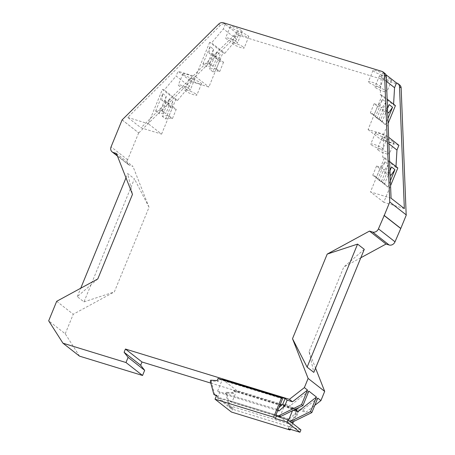 <?xml version="1.0" encoding="UTF-8"?>
<svg xmlns="http://www.w3.org/2000/svg" width="455" height="455" viewBox="0 0 455 455"><rect width="100%" height="100%" fill="white"/><g stroke="black" fill="none" stroke-linecap="round" stroke-linejoin="round"><path stroke-width="0.34" stroke-dasharray="2.27 1.71" d="M166.246 101.533L162.486 110.701L160.865 110.207L164.283 112.88L165.904 113.375L169.664 104.206L166.246 101.533L161.707 100.14L165.125 102.813L169.664 104.206M162.486 110.701L165.904 113.375M97.785 278.949L77.276 296.649L83.97 301.887L134.435 178.838L127.741 173.6L132.479 194.353M83.97 301.887L114.341 291.905L149.035 207.309L134.435 178.838M277.726 410.575L219.617 392.75L217.803 397.187L275.906 415.011M196.276 94.27A6.478 1.041 22.3 0 1 196.867 95.072A6.478 1.041 22.3 0 1 192.027 94.179A6.478 1.041 22.3 0 1 185.469 90.96A6.478 1.041 22.3 0 1 184.878 90.158A6.478 1.041 22.3 0 1 189.718 91.051A6.478 1.041 22.3 0 1 196.276 94.27M229.866 400.77L231.908 402.362L291.291 420.579L289.255 418.987L229.866 400.77L228.052 405.206L288.817 423.844L280.689 417.485M218.986 60.856L223.524 62.25L220.106 59.577L215.568 58.183L218.986 60.856L220.066 54.361L212.917 71.799L209.499 69.126L216.654 51.688L220.066 54.361M212.917 71.799L218.144 70.917L214.726 68.244L209.499 69.126M116.412 153.46L132.968 166.416L129.863 165.461L117.253 155.593M149.035 207.309L132.968 166.416M277.914 410.114L276.964 409.375L278.949 407.6M168.282 105.281L172.815 106.675L169.055 115.843L167.434 115.348L162.213 116.224L169.362 98.786L172.781 101.459L171.694 107.954L168.282 105.281L169.362 98.786M291.291 420.579L297.109 415.37L295.073 413.777L289.255 418.987M364.273 249.34L343.764 267.039L309.064 351.635L313.808 372.389M384.788 73.312A4.857 4.163 -52 0 0 383.616 72.703L383.229 72.584L381.29 77.316L380.261 94.651L382.154 95.231L387.137 99.133M317.772 398.097L302.78 409.813L297.377 408.158L299.418 409.75L297.109 415.37M297.377 408.158L295.073 413.777M172.815 106.675L176.233 109.348L172.473 118.516L169.055 115.843M282.572 398.768L222.074 380.209L222.256 379.766M79.517 356.146L65.236 333.782L48.679 320.832M160.865 110.207L155.638 111.088L159.057 113.756L164.283 112.88M56.687 301.307L73.244 314.263L114.341 291.905M155.638 111.088L162.793 93.645L161.707 100.14M162.793 93.645L166.212 96.318L165.125 102.813M191.322 81.633L189.382 86.365L176.108 75.985L178.053 71.253L191.322 81.633L208.879 87.019L222.95 52.706L224.838 53.286L211.569 42.906L209.681 42.326L222.95 52.706M122.247 119.955L138.673 132.866L122.116 119.91M138.673 132.866L127.633 159.779A4.857 4.163 -52 0 0 128.691 164.852A4.857 4.163 -52 0 0 129.863 165.461M220.106 59.577L216.347 68.745L214.726 68.244M215.568 58.183L216.654 51.688M309.064 351.635L315.548 368.135M223.524 62.25L219.765 71.418L216.347 68.745M302.78 409.813L305.936 412.281L314.797 405.354M217.803 397.187L228.052 405.206M167.434 115.348L170.852 118.021L165.626 118.897L162.213 116.224M165.626 118.897L172.781 101.459M170.852 118.021L172.473 118.516M176.233 109.348L171.694 107.954M222.438 379.322L236.759 390.532L299.418 409.75M210.83 383.11L305.936 412.281M276.964 409.375L217.581 391.158L219.617 392.75M217.581 391.158L222.074 380.209L219.1 379.299L218.252 381.37L211.706 381.028L211.342 381.916L214.953 395.344M236.759 390.532L231.908 402.362M218.144 70.917L219.765 71.418M166.212 96.318L159.057 113.756M161.588 134.117L175.658 99.804L162.389 89.425L148.319 123.737L161.588 134.117L141.004 127.804L127.73 117.418L220.328 25.378A4.857 4.163 128 0 1 224.958 24.035L238.232 34.415A4.857 4.163 128 0 0 233.597 35.763L141.004 127.804M65.236 333.782L73.244 314.263M162.389 89.425L164.278 90.005L176.108 75.985M189.382 86.365L177.552 100.384L164.278 90.005M177.552 100.384L175.658 99.804M77.276 296.649L80.728 288.231M125.995 177.854L127.741 173.6M291.803 422.388L296.893 409.978L297.945 410.797L234.473 391.328L233.625 393.399L227.079 393.057L226.715 393.945L230.327 407.373L233.028 408.203L231.453 412.048M233.028 408.203L231.976 407.379L229.274 406.548L225.663 393.12L226.027 392.233L232.573 392.574L233.421 390.504L296.893 409.978M291.524 422.524L288.817 423.844M189.707 89.135A6.478 1.041 22.3 0 1 190.298 89.936A6.478 1.041 22.3 0 1 185.458 89.038A6.478 1.041 22.3 0 1 178.9 85.819A6.478 1.041 22.3 0 1 178.309 85.017A6.478 1.041 22.3 0 1 183.149 85.915A6.478 1.041 22.3 0 1 189.707 89.135M360.821 257.763L343.764 267.039M183.536 74.518A6.478 1.041 -157.7 0 0 190.093 77.737A6.478 1.041 -157.7 0 0 194.933 78.63A6.478 1.041 -157.7 0 0 194.342 77.828A6.478 1.041 -157.7 0 0 187.784 74.609A6.478 1.041 -157.7 0 0 182.944 73.716A6.478 1.041 -157.7 0 0 183.536 74.518M190.105 79.653A6.478 1.041 -157.7 0 0 196.662 82.873A6.478 1.041 -157.7 0 0 201.502 83.771A6.478 1.041 -157.7 0 0 200.911 82.969A6.478 1.041 -157.7 0 0 194.353 79.75A6.478 1.041 -157.7 0 0 189.513 78.857A6.478 1.041 -157.7 0 0 190.105 79.653M209.681 42.326L195.605 76.639L178.053 71.253M195.605 76.639L208.879 87.019M389.628 201.975L406.321 214.965M399.7 84.983A4.857 4.163 -52 0 0 398.529 84.368L239.87 35.7L238.232 34.415M395.423 105.617L393.535 105.037L380.261 94.651M382.154 95.231L368.084 129.544L385.635 134.93L388.655 137.291M391.067 198.204L370.484 191.885L384.555 157.578L382.666 156.998L383.696 139.662L385.635 134.93M393.535 105.037L393.586 104.178M398.904 145.31L381.353 139.93L388.104 123.464M395.986 166.519L395.935 167.377L397.829 167.958M404.341 208.583L383.758 202.27L390.572 185.651M386.432 81.343L381.29 77.316M376.535 166.041L372.77 175.209L374.391 175.704L377.809 179.236L384.964 161.798L388.377 164.471L381.227 181.909L377.809 178.377L376.188 177.882L379.948 168.714L376.535 166.041L381.074 167.434L384.486 170.107L379.948 168.714M377.809 179.236L381.227 181.909M391.533 166.939L387.643 172.57L383.104 171.182L379.339 180.351L380.96 180.845L384.378 183.519L387.796 187.05L390.379 180.754M387.796 187.05L384.378 184.377L389.98 170.722M384.555 157.578L389.616 161.531M383.758 202.27L370.484 191.885M388.377 164.471L384.486 170.107M384.964 161.798L381.074 167.434M372.77 175.209L376.188 177.882M374.391 175.704L377.809 178.377M387.643 172.57L390.128 174.521M380.96 180.845L384.378 184.377M384.378 183.519L382.757 183.024L386.517 173.85L390.145 174.965M386.517 173.85L383.104 171.182M379.339 180.351L382.757 183.024M395.935 167.377L382.666 156.998M388.911 143.74L383.696 139.662M393.37 142.006A6.478 1.041 22.3 0 1 393.962 142.807A6.478 1.041 22.3 0 1 389.122 141.915A6.478 1.041 22.3 0 1 382.57 138.695A6.478 1.041 22.3 0 1 381.973 137.893A6.478 1.041 22.3 0 1 386.813 138.786A6.478 1.041 22.3 0 1 393.37 142.006M375.995 133.554A6.478 1.041 22.3 0 1 375.403 132.752A6.478 1.041 22.3 0 1 380.243 133.651A6.478 1.041 22.3 0 1 386.801 136.87A6.478 1.041 22.3 0 1 387.393 137.672A6.478 1.041 22.3 0 1 382.553 136.773A6.478 1.041 22.3 0 1 375.995 133.554M368.084 129.544L381.353 139.93M377.929 149.996A6.478 1.041 -157.7 0 0 384.486 153.216A6.478 1.041 -157.7 0 0 389.326 154.114A6.478 1.041 -157.7 0 0 388.735 153.312A6.478 1.041 -157.7 0 0 382.177 150.093A6.478 1.041 -157.7 0 0 377.337 149.194A6.478 1.041 -157.7 0 0 377.929 149.996M371.36 144.855A6.478 1.041 -157.7 0 0 377.917 148.074A6.478 1.041 -157.7 0 0 382.757 148.973A6.478 1.041 -157.7 0 0 382.166 148.171A6.478 1.041 -157.7 0 0 375.608 144.952A6.478 1.041 -157.7 0 0 370.768 144.059A6.478 1.041 -157.7 0 0 371.36 144.855M374.129 103.694L370.37 112.868L371.991 113.363L375.403 116.895L382.558 99.457L385.971 102.13L378.822 119.568L375.403 116.036L373.783 115.542L377.542 106.368L374.129 103.694L378.668 105.088L382.081 107.761L377.542 106.368M375.403 116.895L378.822 119.568M389.127 104.593L385.237 110.229L380.698 108.836L376.939 118.004L378.56 118.505L381.973 121.178L385.391 124.71L387.91 118.567M385.391 124.71L381.973 122.037L387.512 108.535M385.971 102.13L382.081 107.761M382.558 99.457L378.668 105.088M370.37 112.868L373.783 115.542M371.991 113.363L375.403 116.036M385.237 110.229L387.654 112.118M378.56 118.505L381.973 122.037M381.973 121.178L380.352 120.677L384.117 111.509L387.671 112.601M384.117 111.509L380.698 108.836M376.939 118.004L380.352 120.677M384.395 74.523A6.478 1.041 22.3 0 1 384.987 75.325A6.478 1.041 22.3 0 1 380.147 74.432A6.478 1.041 22.3 0 1 373.595 71.213A6.478 1.041 22.3 0 1 373.003 70.411A6.478 1.041 22.3 0 1 377.838 71.304A6.478 1.041 22.3 0 1 384.395 74.523M368.959 82.514A6.478 1.041 -157.7 0 0 375.512 85.733A6.478 1.041 -157.7 0 0 380.352 86.632A6.478 1.041 -157.7 0 0 379.76 85.83A6.478 1.041 -157.7 0 0 373.202 82.611A6.478 1.041 -157.7 0 0 368.362 81.712A6.478 1.041 -157.7 0 0 368.959 82.514M390.964 79.665A6.478 1.041 22.3 0 1 391.556 80.467A6.478 1.041 22.3 0 1 386.722 79.568A6.478 1.041 22.3 0 1 380.164 76.349A6.478 1.041 22.3 0 1 379.572 75.547A6.478 1.041 22.3 0 1 384.407 76.446A6.478 1.041 22.3 0 1 390.964 79.665M375.529 87.656A6.478 1.041 -157.7 0 0 382.081 90.875A6.478 1.041 -157.7 0 0 386.921 91.768A6.478 1.041 -157.7 0 0 386.329 90.966A6.478 1.041 -157.7 0 0 379.771 87.747A6.478 1.041 -157.7 0 0 374.937 86.854A6.478 1.041 -157.7 0 0 375.529 87.656M383.229 72.584L385.834 74.62M138.803 132.905L235.241 37.048A4.857 4.163 128 0 1 239.87 35.7M241.628 30.73A6.478 1.041 -157.7 0 0 235.076 27.51A6.478 1.041 -157.7 0 0 230.236 26.617A6.478 1.041 -157.7 0 0 230.827 27.419A6.478 1.041 -157.7 0 0 237.385 30.639A6.478 1.041 -157.7 0 0 242.225 31.531A6.478 1.041 -157.7 0 0 241.628 30.73M237.396 32.555A6.478 1.041 -157.7 0 0 243.954 35.774A6.478 1.041 -157.7 0 0 248.794 36.673A6.478 1.041 -157.7 0 0 248.202 35.871A6.478 1.041 -157.7 0 0 241.645 32.652A6.478 1.041 -157.7 0 0 236.805 31.753A6.478 1.041 -157.7 0 0 237.396 32.555M236.992 42.036A6.478 1.041 22.3 0 1 237.59 42.833A6.478 1.041 22.3 0 1 232.75 41.94A6.478 1.041 22.3 0 1 226.192 38.72A6.478 1.041 22.3 0 1 225.6 37.919A6.478 1.041 22.3 0 1 230.44 38.817A6.478 1.041 22.3 0 1 236.992 42.036M243.567 47.172A6.478 1.041 22.3 0 1 244.159 47.974A6.478 1.041 22.3 0 1 239.319 47.081A6.478 1.041 22.3 0 1 232.761 43.862A6.478 1.041 22.3 0 1 232.169 43.06A6.478 1.041 22.3 0 1 237.01 43.953A6.478 1.041 22.3 0 1 243.567 47.172M224.838 53.286L236.674 39.267L238.613 34.535M236.674 39.267L223.399 28.887L211.569 42.906M225.339 24.155L223.399 28.887M127.73 117.418L148.319 123.737M208.157 63.108L202.93 63.984L206.348 66.657L211.575 65.782L208.157 63.108L209.778 63.603L213.196 66.276L211.575 65.782M202.93 63.984L210.085 46.547L213.497 49.22L206.348 66.657M213.497 49.22L212.417 55.715L216.955 57.108L213.537 54.435L208.999 53.042L212.417 55.715M213.196 66.276L216.955 57.108M210.085 46.547L208.999 53.042M213.537 54.435L209.778 63.603M279.882 416.854L285.097 404.137L293.321 410.285M285.097 404.137L290.227 405.712L295.016 409.454M308.837 391.107L290.227 405.712M290.21 421.495L287.503 422.82L288.572 420.21M292.474 410.694L292.719 410.097M233.421 390.504L234.473 391.328M232.573 392.574L233.625 393.399M226.027 392.233L227.079 393.057M290.353 429.304L292.741 423.474M293.538 421.535L297.945 410.797M288.351 428.69L289.317 426.324L300.931 429.884M225.663 393.12L226.715 393.945M231.976 407.379L231.368 408.857L289.977 426.835L291.689 422.655M231.368 408.857L217.046 397.653L275.656 415.631M289.317 426.324L289.977 426.835M216.603 395.349L217.655 396.174L217.046 397.653M217.2 380.551L218.252 381.37M218.047 378.48L219.1 379.299M217.655 396.174L216.421 395.793M210.29 381.091L211.342 381.916M210.654 380.204L211.706 381.028M229.274 406.548L230.327 407.373M381.973 71.418L383.616 72.703M127.633 159.779L111.077 146.829M398.529 84.368L396.885 83.089M218.684 24.092L220.328 25.378M235.241 37.048L233.597 35.763M223.32 22.75L224.958 24.035M128.691 164.852L117.424 156.042M194.933 78.63L190.298 89.936M201.502 83.771L196.867 95.072M393.962 142.807L389.326 154.114M387.393 137.672L382.757 148.973M384.987 75.325L380.352 86.632M391.556 80.467L386.921 91.768M242.225 31.531L237.59 42.833M248.794 36.673L244.159 47.974M379.572 75.547L374.937 86.854M230.236 26.617L225.6 37.919M182.944 73.716L178.309 85.017M375.403 132.752L370.768 144.059M373.003 70.411L368.362 81.712M381.973 137.893L377.337 149.194M236.805 31.753L232.169 43.06M189.513 78.857L184.878 90.158"/><path stroke-width="0.68" d="M275.343 418.509L276.31 416.143L287.924 419.709L300.931 429.884L299.964 432.25L286.957 422.075L275.343 418.509L273.631 417.172L281.52 397.949L282.572 398.768L278.949 407.6L282.788 404.165L285.092 398.546L222.438 379.322L222.256 379.766M282.788 404.165L284.824 405.758L279.006 410.967L277.726 410.575M280.689 417.485L279.882 416.854L302.893 405.598L301.58 404.569L307.523 390.077L292.531 401.793L287.133 400.138L284.824 405.758M287.133 400.138L285.092 398.546M275.906 415.011L278.568 415.825L301.58 404.569M389.139 244.995L372.582 232.044L369.477 231.089L386.033 244.045L389.139 244.995A4.857 4.163 -52 0 0 395.008 241.804L400.798 228.427L384.242 215.471L389.764 202.014L384.589 74.99A4.857 4.163 -52 0 0 383.144 72.026A4.857 4.163 -52 0 0 381.973 71.418L223.32 22.75A4.857 4.163 128 0 0 218.684 24.092L122.116 119.91L111.077 146.829A4.857 4.163 -52 0 0 112.135 151.896A4.857 4.163 -52 0 0 113.306 152.51L116.412 153.46L132.479 194.353L97.785 278.949L56.687 301.307L48.679 320.832L62.961 343.195L125.99 362.527L142.546 375.483L144.662 370.319L128.105 357.363L124.107 352.295L140.663 365.246L141.994 361.992L125.444 349.042L289.38 399.331L304.372 387.609L308.132 378.441L292.508 338.685L307.114 367.151L357.579 244.102L327.208 254.089L292.508 338.685M144.662 370.319L140.663 365.246M277.914 410.114L279.006 410.967M307.114 367.151L313.808 372.389L364.273 249.34L357.579 244.102M124.107 352.295L125.444 349.042M406.178 214.862L401.145 87.94L399.501 86.655L404.341 208.583L391.067 198.204L386.232 76.269A4.857 4.163 -52 0 0 384.788 73.312L383.144 72.026M125.99 362.527L128.105 357.363M62.961 343.195L79.517 356.146L142.546 375.483M315.548 368.135L324.688 391.391L308.132 378.441M369.477 231.089L327.208 254.089M372.582 232.044A4.857 4.163 -52 0 0 378.452 228.848L384.242 215.471M291.524 422.524L311.829 412.588L317.772 398.097L320.929 400.565L314.797 405.354M279.882 416.854L278.568 415.825M400.531 228.342L383.974 215.391M292.531 401.793L289.38 399.331M141.994 361.992L210.83 383.11M80.728 288.231L125.995 177.854M307.523 390.077L304.372 387.609M302.893 405.598L308.837 391.107L316.458 397.067L310.515 411.559L290.21 421.495M311.829 412.588L310.515 411.559M324.688 391.391L320.929 400.565M386.033 244.045L360.821 257.763M400.798 228.427L406.321 214.965L389.764 202.014M399.501 86.655A4.857 4.163 -52 0 0 398.057 83.697A4.857 4.163 -52 0 0 396.885 83.089L396.504 82.969L394.559 87.701L386.432 81.343M401.145 87.94A4.857 4.163 -52 0 0 399.7 84.983L398.057 83.697M387.137 99.133L395.423 105.617L388.104 123.464M393.586 104.178L394.559 87.701M388.655 137.291L398.904 145.31L396.965 150.042L395.986 166.519M390.572 185.651L397.829 167.958L389.616 161.531M390.379 180.754L394.946 169.613L391.533 166.939L389.98 170.722M390.128 174.521L391.055 175.243L394.946 169.613M390.145 174.965L391.055 175.243M396.965 150.042L388.911 143.74M387.91 118.567L392.546 107.266L389.127 104.593L387.512 108.535M387.654 112.118L388.655 112.903L392.546 107.266M387.671 112.601L388.655 112.903M385.834 74.62L396.504 82.969M293.321 410.285L297.849 411.673L295.016 409.454M316.458 397.067L297.849 411.673M288.572 420.21L292.474 410.694M299.964 432.25L288.351 428.69L290.057 430.026L231.453 412.048L215.027 399.194L273.631 417.172M290.057 430.026L290.353 429.304M292.741 423.474L293.538 421.535M276.31 416.143L275.656 415.631L278.949 407.6M287.924 419.709L286.957 422.075M281.52 397.949L218.047 378.48L217.2 380.551L210.654 380.204L210.29 381.091L213.901 394.525L216.603 395.349L215.027 399.194M216.421 395.793L213.901 394.525M384.589 74.99L386.232 76.269M117.253 155.593L113.306 152.51M395.008 241.804L378.452 228.848M117.424 156.042L112.135 151.896"/></g></svg>
